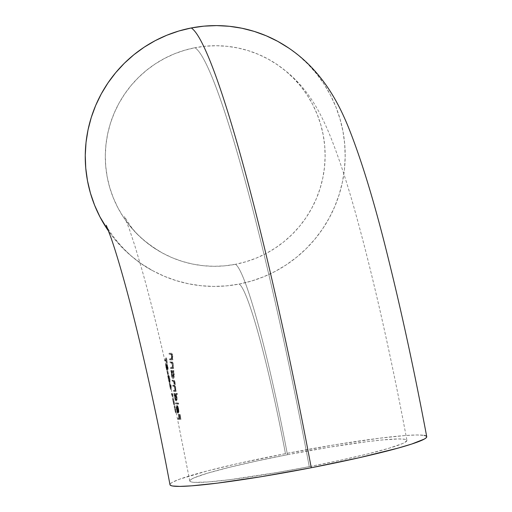 <?xml version="1.0" encoding="UTF-8"?>
<svg xmlns="http://www.w3.org/2000/svg" width="512" height="512" viewBox="0 0 512 512"><rect width="100%" height="100%" fill="white"/><g stroke="black" fill="none" stroke-linecap="round" stroke-linejoin="round"><path stroke-width="0.38" stroke-dasharray="2.56 1.92" d="M426.739 436.749A130.605 9.338 -10.6 0 0 285.453 453.638A130.605 9.338 -10.6 0 0 169.965 484.621L170.554 483.565L172.371 482.304L179.616 479.174L207.347 470.925L237.549 463.635L285.453 453.638A163.936 14.253 -101 0 0 239.181 284.064A163.936 14.253 79 0 1 285.453 453.638L335.315 444.704L379.558 438.208L404.928 435.546L416.845 434.97L424.211 435.379M288.602 47.981L298.758 55.661L308.115 64.307L316.576 73.837L324.064 84.16L330.502 95.174L335.827 106.771L339.994 118.848L342.957 131.277L344.691 143.949L345.178 156.736L344.416 169.517L342.406 182.163L339.168 194.56L334.746 206.586L329.165 218.125L322.49 229.069L314.778 239.302L306.112 248.742L296.57 257.28L286.24 264.851L275.232 271.366L263.642 276.774L251.584 281.018L239.181 284.064L226.547 285.869L213.798 286.426L201.069 285.728L188.474 283.782L176.134 280.602L164.173 276.224L152.704 270.688L141.837 264.045L131.68 256.365L122.323 247.718L113.862 238.189L108.685 231.29A130.605 129.773 118.7 0 0 152.934 270.81A130.605 129.773 118.7 0 0 239.181 284.064A130.605 129.773 118.7 0 0 343.584 175.738A130.605 129.773 118.7 0 0 277.504 41.216M287.443 454.72A184.09 16.006 -101 0 0 235.482 264.301A110.451 109.754 118.7 0 0 323.776 172.691A110.451 109.754 118.7 0 0 267.891 58.931A110.451 109.754 118.7 0 0 194.95 47.725A404.992 35.206 79 0 1 309.261 466.65A110.451 7.898 -10.6 0 0 406.931 440.442A110.451 7.898 -10.6 0 0 287.443 454.72A110.451 7.898 -10.6 0 0 189.773 480.928A110.451 7.898 -10.6 0 0 309.261 466.65A404.992 35.206 -101 0 0 194.95 47.725A110.451 109.754 118.7 0 0 106.662 139.334A110.451 109.754 118.7 0 0 162.541 253.094A110.451 109.754 118.7 0 0 235.482 264.301A184.09 16.006 79 0 1 287.443 454.72L256.557 461.05L229.267 467.347L207.923 473.069L194.374 477.728L191.808 478.97L189.773 480.915L190.323 481.6L191.917 482.086L194.528 482.362L208.224 481.946L229.677 479.693L277.434 472.461L309.261 466.65L340.154 460.32L367.443 454.022L388.781 448.301L402.33 443.642L404.896 442.4L406.931 440.454L406.381 439.77L404.794 439.283L398.56 438.938L382.112 439.981L367.027 441.677L329.613 447.174L287.443 454.72M170.541 386.016L170.016 383.085L171.027 387.277L171.104 385.574L171.309 389.126L170.541 386.016L169.779 386.163L170.541 389.408L170.477 388.467L171.232 388.32L171.29 389.254L170.534 389.402L171.29 389.254L170.029 383.091L169.248 383.386L169.779 386.163L170.541 386.016M174.912 390.323L175.59 389.146L175.347 387.059L174.899 386.272L173.574 386.08L173.446 385.171L174.79 384.928L174.848 382.445L174.4 381.261L172.877 381.005L172.755 380.096L174.381 380.41L174.989 381.715L174.97 385.459L175.648 387.066L175.699 390.394L176.179 391.328L174.304 391.142L174.176 390.234L174.912 390.323L173.408 390.387L173.542 391.296L174.304 391.142L174.176 390.234L174.912 390.323L173.408 390.387L173.542 391.296L175.411 391.482L174.931 390.541L175.008 388.006L175.782 387.859L175.008 388.006L174.195 385.606L174.394 382.912L173.805 380.813L171.987 380.243L172.109 381.152L173.939 381.094L173.165 381.248L174.074 382.598L174.016 385.082L172.678 385.318L172.806 386.227L174.515 386.176L173.747 386.323L174.291 386.573L174.765 388.147L174.694 390.106L174.144 390.47M176.192 397.158L175.411 394.445L177.44 394.381L176.186 394.298L177.146 398.816L176.922 400.877L176.525 401.094L175.475 398.637L174.618 393.222L177.331 393.466L177.44 394.381L176.186 394.298L177.011 397.331L176.243 397.478L177.011 397.331L177.088 397.997L176.89 400.934L176.243 400.8L175.187 397.146L174.426 397.293L175.482 400.947L176.614 401.126M179.59 418.4L178.938 414.387L179.808 418.438L180.518 418.528L180.16 414.534L180.915 419.462L178.842 419.117L178.688 418.208L179.59 418.4L177.926 418.355L178.086 419.264L178.842 419.117L178.688 418.208L177.926 418.355L179.59 418.4L178.938 414.387L178.176 414.534L178.829 418.547L179.59 418.4M177.242 405.53L178.682 408.998L178.918 411.718L178.534 413.05L177.773 411.904L177.133 409.197L176.966 405.862L177.523 410.4L178.285 412.134L177.242 405.53L176.48 405.677L177.523 412.282L176.557 409.491L177.318 409.344L178.285 412.134L177.523 412.282L178.285 412.134L177.242 405.53L177.952 406.406L177.184 406.56L176.48 405.677L177.242 405.53M178.592 403.104L178.714 404.013L176.256 403.725L176.109 402.816L178.592 403.104L175.347 402.963L175.494 403.872L176.256 403.725L176.109 402.816L175.347 402.963L178.592 403.104L178.714 404.013L177.946 404.166L177.818 403.258L178.592 403.104M173.574 371.642L174.272 374.49L174.202 377.242L173.632 378.336L172.851 377.67L171.552 370.445L173.843 370.547L173.933 371.462L173.478 371.45L174.272 374.49L173.491 374.637L172.698 371.603L173.478 371.45M172.006 367.482L172.691 367.302L173.011 366.438L172.832 363.565L172.301 362.848L170.707 362.726L170.611 361.811L172.282 361.946L173.005 362.88L173.402 365.101L173.107 367.52L173.568 367.526L173.651 368.448L171.309 368.352L171.206 367.437L172.006 367.482L170.432 367.59L170.534 368.499L171.309 368.352L171.206 367.437L170.432 367.59L172.627 367.366L171.232 367.629L172.832 367.066L173.062 364.832L172.275 364.986L171.846 367.514L170.432 367.59L170.534 368.499L172.87 368.602L172.787 367.68L172.326 367.667L172.589 364.832L173.376 364.678L172.589 364.832L171.731 362.24L169.837 361.958L169.926 362.88L171.834 363.283L172.275 364.986L173.062 364.832L172.621 363.13L169.926 362.88L170.707 362.726L170.611 361.811L169.837 361.958L172.518 362.086L173.376 364.678L173.107 367.52L172.326 367.667L173.568 367.526L172.787 367.68L173.568 367.526L173.651 368.448L170.534 368.499L172.87 368.602L172.787 367.68L172.326 367.667L172.589 364.832M171.194 358.822L172.122 358.349L172.333 355.482L171.725 354.208L169.901 354.067L169.824 353.146L171.635 353.254L172.39 354.182L172.762 356.838L172.384 358.842L172.883 358.848L172.947 359.77L170.406 359.712L170.317 358.797L171.194 358.822L169.542 358.944L169.632 359.866L170.406 359.712L170.317 358.797L169.542 358.944L172.096 358.394L172.403 356.147L171.616 356.301L171.085 358.848L169.542 358.944L169.632 359.866L172.16 359.923L172.09 359.002L171.597 358.995L171.949 356.141L172.749 355.987L171.949 356.141L171.091 353.549L169.043 353.299L169.12 354.221L171.181 354.592L171.616 356.301L172.403 356.147L171.968 354.438L169.12 354.221L169.901 354.067L169.824 353.146L169.043 353.299L171.885 353.395L172.749 355.987L172.384 358.842L171.597 358.995L172.883 358.848L172.09 359.002L172.883 358.848L172.947 359.77L169.632 359.866L172.16 359.923L172.09 359.002L171.597 358.995L171.949 356.141M175.616 409.696L174.899 406.221L175.603 409.606L174.842 409.754L174.131 406.368L175.552 412.851L174.323 407.27L175.315 412.013L175.245 411.334L176.006 411.187L175.616 409.696L174.854 409.843L175.616 409.696L175.085 407.123L174.323 407.27L175.085 407.123L175.674 409.459L174.912 409.613L175.674 409.459L176.122 411.808L175.36 411.955L176.122 411.808L176.32 412.704L175.552 412.851L176.32 412.704L175.718 409.434L174.957 409.581L175.718 409.434L175.13 406.995L176.077 411.866L175.315 412.013L176.077 411.866L175.616 409.696M174.944 406.515L175.84 410.771L174.95 406.362L174.189 406.509M173.261 398.618L174.131 402.496M173.44 399.437L173.971 401.779L173.21 401.926L172.678 399.578L173.69 404.314L173.715 403.616L174.47 403.469L174.451 404.166L173.69 404.314L174.451 404.166L174.003 401.997L173.242 402.144L174.003 401.997L173.44 399.43L172.672 399.571L173.69 404.314L172.486 398.675L173.882 405.165L173.21 401.926L173.971 401.779L174.445 404.122L173.683 404.269L174.445 404.122L174.643 405.018L173.882 405.165L174.643 405.018L173.997 401.754L173.229 401.901L173.997 401.754L173.248 398.528L172.512 398.822M173.248 398.554L172.115 393.293L172.627 393.946L173.011 396.326L172.128 393.35C161.613 344.902 151.526 303.603 141.875 269.44L134.899 245.92L129.376 229.222L124.448 216.576L130.138 225.453C136.499 234.765 147.206 243.93 162.253 252.934M168.512 375.814L168.698 375.366L169.216 376.192L169.997 379.334L169.914 382.118L168.55 376.25L168.614 375.341L169.216 376.192L169.958 379.11L169.197 379.258L168.461 376.339L167.936 375.514L167.75 375.962L168.205 378.662L168.96 378.515L168.698 375.366L167.75 375.962L169.075 382.125L169.466 381.952L169.197 379.258L169.958 379.11L170.221 381.805L169.99 382.195L169.235 382.336L169.466 381.952M167.75 370.56L168.461 374.426L167.75 370.56L166.88 370.65L167.603 374.515L168.358 374.368L167.635 370.502L166.88 370.65L167.75 370.56L168.461 374.426L167.706 374.573L166.989 370.707L167.75 370.56M167.174 366.413L167.91 368.442L167.258 364.288L168.115 368.333L167.853 369.254L166.464 364.813L167.373 369.779L166.394 365.536L166.509 364.147L167.174 366.413L166.419 366.56L165.581 364.026L165.523 364.794L165.824 366.752L166.586 366.605L166.342 363.878L165.581 364.026L166.342 363.878L166.573 364.32L167.546 367.814L166.79 367.962L166.419 366.56L167.174 366.413M165.331 359.75L166.694 360.154L166.573 357.984L167.347 363.309L166.829 361.062L165.498 360.653L165.331 359.75L164.576 359.891L164.736 360.8L166.829 361.062L164.736 360.8L165.498 360.653L165.331 359.75L166.694 360.154L165.933 360.307L164.576 359.891L165.331 359.75M235.482 264.301L224.8 265.83L214.022 266.304L203.251 265.715L192.602 264.064L182.17 261.376L172.051 257.677L162.349 252.992L153.158 247.379L144.57 240.883L136.653 233.568L129.498 225.51L123.168 216.781L117.728 207.462L113.222 197.658L109.696 187.443L107.187 176.928L105.722 166.214L105.312 155.405L105.958 144.595L107.661 133.894L110.394 123.411L114.138 113.242L118.854 103.482L124.499 94.234L131.021 85.574L138.349 77.594L146.419 70.368L155.155 63.968L164.467 58.458L174.266 53.882L184.461 50.298L194.95 47.725L205.638 46.195L216.416 45.722L227.187 46.317L237.837 47.962L248.269 50.65L258.387 54.355L268.083 59.034L277.274 64.653L285.869 71.142L293.779 78.458L300.934 86.515L307.27 95.245L312.71 104.563L317.216 114.374L320.742 124.582L323.245 135.098L324.71 145.811L325.126 156.627L324.48 167.43L322.778 178.131L320.045 188.614L316.301 198.784L311.584 208.544L305.939 217.792L299.418 226.451L292.083 234.432L284.013 241.658L275.283 248.058L265.971 253.568L256.173 258.144L245.978 261.734L235.482 264.301M179.162 414.419L178.176 414.534L179.162 414.419L179.808 418.438L179.046 418.586L178.4 414.566L179.162 414.419M180.518 418.528L179.046 418.586L180.518 418.528L179.898 414.509L179.13 414.656L179.75 418.675L180.518 418.528M180.16 414.534L179.13 414.656L180.16 414.534L180.915 419.462L180.147 419.61L179.392 414.682L180.16 414.534M178.842 419.117L180.915 419.462L178.842 419.117M179.392 414.682L179.75 418.675L179.046 418.586L178.4 414.566L178.829 418.547L177.926 418.355L178.086 419.264L180.147 419.61L179.392 414.682M178.016 406.56L178.752 409.427L177.984 409.574L177.184 406.56L177.952 406.406M178.867 412.282L178.106 412.429L177.984 409.574L178.752 409.427L178.714 412.883L177.709 413.197L178.106 412.429L178.867 412.282M177.709 413.197L178.131 412.16L177.984 409.574L177.306 406.848L176.48 405.677L177.523 412.282L176.762 410.547L176.205 406.01L176.659 410.816L177.709 413.197L178.47 413.05L177.133 409.197L176.371 409.344L177.133 409.197L176.966 405.862L176.205 406.01L176.966 405.862L177.184 406.682L176.416 406.829L177.184 406.682L177.318 409.344L176.557 409.491L176.16 406.266L176.506 410.086L177.376 412.877L177.946 413.03M177.581 406.464L176.819 406.611L177.76 409.504L178.522 409.357L178.106 407.507L177.581 406.464L178.464 412.07L178.643 410.368L178.522 409.357L177.76 409.504L177.894 411.392L178.656 411.238L177.894 411.392L177.696 412.218L178.464 412.07L177.696 412.218L176.819 406.611L177.581 406.464L178.464 412.07L178.662 410.829L177.581 406.464M177.76 409.504L177.696 412.218L176.819 406.611L177.76 409.504M176.256 403.725L178.714 404.013L176.256 403.725M177.818 403.258L175.347 402.963L175.494 403.872L177.946 404.166L177.818 403.258M176.371 398.848L175.411 394.445L176.666 394.528L176.55 393.613L173.856 393.37L174.426 397.293L175.187 397.146L175.034 394.17L173.99 394.278L174.752 394.131L174.618 393.222L173.856 393.37L177.331 393.466L176.55 393.613L177.331 393.466L177.44 394.381L176.666 394.528L176.55 393.613L173.856 393.37L175.482 400.947L176.154 401.024L176.243 397.478M175.942 400.16L175.117 399.418L174.477 396.006L174.835 394.387L176 397.446L176.768 397.299L176 397.446L175.712 400.365L176.71 400.013L176.55 396.141L175.597 394.24L175.373 397.146L175.878 399.27L176.71 400.013M176.48 400.218L175.424 400.09L174.611 397.293L175.373 397.146L174.611 397.293L174.592 394.566L175.597 394.24L175.226 395.501L175.731 398.81L176.55 400.205L176.87 398.432L176.25 395.149L175.674 394.259L174.835 394.387L176 397.446L175.712 400.365M175.462 389.952L175.533 388L174.765 388.147L175.533 388L175.059 386.419L172.806 386.227L173.574 386.08L173.446 385.171L172.678 385.318L174.163 385.242M174.496 386.963L174.816 389.293L174.438 390.432M174.816 384.858L174.912 382.906L174.138 383.053L174.912 382.906L174.483 381.363L172.109 381.152L172.877 381.005L172.755 380.096L171.987 380.243L173.83 380.179M173.728 381.542L174.118 384.742L173.722 385.363L172.678 385.318L172.806 386.227L173.747 386.323M174.598 380.698L175.168 382.758L174.394 382.912L175.168 382.758L175.232 383.878L174.97 385.459L174.195 385.606L174.97 385.459L175.424 386.266L175.859 389.382L175.091 389.53L175.859 389.382L175.789 390.01L174.931 390.541L176.064 390.419L175.29 390.566L176.064 390.419L176.179 391.328L173.542 391.296L175.411 391.482L174.931 390.541L175.008 388.006M174.931 387.526L174.195 385.606L174.432 383.341L173.805 380.813L171.987 380.243L172.109 381.152L173.165 381.248M173.722 385.363L173.395 385.389M173.562 376.019L173.491 374.637L174.272 374.49L174.336 375.334L174.163 377.446L173.523 378.349L172.634 377.165L171.987 374.394L171.219 374.541L172.307 378.195L173.523 378.349M172.019 371.379L171.245 371.533L171.219 374.541L171.987 374.394L172.019 371.379L170.886 371.507L172.019 371.379M171.552 370.445L170.778 370.592L170.886 371.507L171.654 371.36L171.552 370.445L173.843 370.547L171.552 370.445M173.933 371.462L173.152 371.616L173.062 370.701L173.843 370.547L173.933 371.462M173.978 374.464L173.197 374.618L172.922 377.408L172.467 377.517L171.949 376.659L171.462 374.528L172.23 374.381L173.414 377.434L172.64 377.587L173.158 376.736L173.197 374.618L173.978 374.464L173.478 372.314L172.73 371.424L171.955 371.571L172.704 372.467L173.197 374.618L172.704 372.467L172.141 371.629L171.654 371.75L172.646 371.43L172.166 372.717L172.429 375.526L173.242 377.37L173.939 376.582L173.786 373.299L172.646 371.43M171.866 371.584L171.462 374.528L171.654 371.75M170.778 370.592L171.245 371.533L171.482 376.045L172.307 378.195L172.858 378.49L173.555 376.141L172.698 371.603L173.152 371.616L173.062 370.701L170.778 370.592M171.936 362.47L169.837 361.958L169.926 362.88L171.834 363.283L172.301 365.427L171.846 367.514L172.627 367.366M171.846 367.514L171.232 367.629M170.982 353.472L169.043 353.299L169.12 354.221L171.181 354.592L171.629 356.742L171.085 358.848L171.866 358.694M171.085 358.848L170.406 358.976M175.84 410.771L175.085 410.925L175.84 410.771L175.123 407.008L176.077 411.866M174.95 406.362L174.131 406.362L175.552 412.851L174.131 406.406L174.893 406.221L175.104 407.258M176.006 411.187L175.245 411.334L174.426 407.219L175.181 407.072L174.368 407.155L175.123 407.008L174.368 407.155L175.053 410.56L175.814 410.413L175.085 410.925L174.842 409.754L175.603 409.606M174.368 407.155L175.315 412.013L174.368 407.155M174.56 408.454L174.182 406.656M174.362 407.373L175.085 407.117M174.483 408.096L174.573 408.493M174.758 409.382L174.854 409.843M175.315 412.013L175.245 411.334M174.246 403.072L174.266 402.701L173.485 403.219L174.246 403.072L173.485 403.219L173.248 402.048L174.01 401.901L173.248 402.048L172.486 398.675L173.882 405.165L172.678 399.584M173.274 398.675L172.531 398.886M173.594 399.29L172.832 399.437L173.67 399.354L172.909 399.501L173.67 399.354L174.47 403.469L173.715 403.616L172.832 399.437L173.504 402.848L174.266 402.701L173.594 399.29M172.71 394.784L171.955 394.931L172.256 396.474L173.011 396.326L172.71 394.784L172.314 394.189L171.552 394.336L171.955 394.931L172.71 394.784M172.115 393.293L172.627 393.946L171.872 394.086L171.354 393.44L172.115 393.293L171.354 393.44L171.552 394.336L172.314 394.189M172.986 395.802L172.224 395.949L171.872 394.086L172.627 393.946L172.986 395.802L173.011 396.326L172.256 396.474L172.224 395.949L172.986 395.802M171.552 394.336L172.256 396.474L171.872 394.086L171.354 393.44L171.565 394.406L171.354 393.44M169.274 383.238L169.779 386.163L170.566 386.035L171.104 388.352L170.79 386.374L170.035 386.522L170.342 388.499L171.104 388.352L170.874 386.778L170.208 383.987L170.566 386.035L169.805 386.182L169.453 384.134L170.208 383.987L171.104 388.352L170.342 388.499L169.805 386.182L170.515 389.363L170.342 385.722L170.272 387.424L169.274 383.238L170.029 383.091L170.835 386.246L170.074 386.394L170.835 386.246L171.027 387.277L170.272 387.424L171.027 387.277L170.912 384.851L170.157 384.998L170.912 384.851L171.104 385.574L170.342 385.722L171.104 385.574L171.232 388.32L170.477 388.467L170.342 385.722L170.272 387.424L169.248 383.386M170.298 387.974L169.453 384.134L170.035 386.522L170.79 386.374L170.707 385.952L170.227 384.006L169.453 384.134L170.342 388.499L171.11 388.358L171.053 387.821M169.51 384.717L169.44 384.128L170.202 383.981M170.195 384L170.272 384.57M170.221 381.805L169.837 381.978L168.96 378.515L168.205 378.662L168.57 380.352L169.158 382.266L169.466 381.722L168.838 377.549L167.936 375.514L168.698 375.366M169.235 382.336L169.99 382.195M169.818 381.293L168.934 381.293L168.256 378.694L169.011 378.547L169.536 380.755L170.01 381.056L169.248 376.851L168.704 376.506L169.011 378.547L168.256 378.694L167.949 376.653L168.704 376.506L168.109 376.416L168.864 376.269L169.696 381.146L169.818 379.027L169.056 379.174L169.818 379.027L169.094 376.531L168.109 376.416L169.056 379.174L169.056 381.44L170.01 381.056M167.949 376.653L168.646 377.434L169.254 381.203L168.608 380.275L168.109 376.416M167.936 375.514L167.75 375.962M168.358 374.368L167.603 374.515L168.358 374.368M166.989 370.707L167.706 374.573L166.989 370.707M166.419 366.56L165.581 364.026L166.342 363.878M167.846 368.538L167.091 368.685L166.79 367.962L167.546 367.814L167.846 368.538L167.808 367.11L167.046 367.258L167.091 368.685L167.917 368.115M168.102 369.299L167.68 368.806L166.925 368.954L167.347 369.446L167.206 367.2L167.968 367.053L168.102 369.299L167.232 369.587L166.496 364.435L167.258 364.288L167.968 367.053L167.206 367.2L166.496 364.435L166.522 365.229L167.283 365.082L167.258 364.288L166.496 364.435L167.046 367.258L167.808 367.11L167.283 365.082L166.522 365.229L167.123 367.802L167.091 368.685L166.79 367.962M165.824 365.05L166.688 365.19L166.502 364.781L165.747 364.928L166.451 367.232L167.213 367.091L166.688 365.19L165.933 365.338L166.925 368.954L167.68 368.806L167.213 367.091L166.451 367.232L167.091 369.402L167.994 369.44M166.682 366.662L165.926 366.81L165.747 364.928L166.502 364.781L167.264 368.96L166.509 369.107L165.926 366.81L166.682 366.662M165.581 364.026L166.611 369.926L167.373 369.779L166.586 366.605L165.824 366.752L166.611 369.926L166.509 369.107L167.264 368.96L167.373 369.779L166.611 369.926L165.997 367.168L165.722 364.934L166.49 364.781L166.477 365.338M165.715 365.478L165.722 364.934M167.149 368.595L167.859 368.538M166.368 357.952L165.606 358.099L165.933 360.307L166.694 360.154L166.573 357.984L165.606 358.099L166.368 357.952M167.347 363.309L166.586 363.462L165.811 358.131L166.573 357.984L167.347 363.309L166.406 363.418L167.347 363.309M166.829 361.062L166.067 361.21L166.406 363.418L167.162 363.27L166.829 361.062M166.586 363.462L165.606 358.099L165.933 360.307L164.576 359.891L164.736 360.8L166.067 361.21L166.586 363.462M106.259 225.242C104.154 222.918 121.376 254.618 152.589 270.624M268.186 59.091C304.672 79.731 318.893 109.92 328.365 131.526C338.131 154.963 347.859 184.614 357.555 220.48C374.099 280.653 392.064 360.902 406.918 440.365M189.786 481.005L176.038 411.712M174.976 406.656L173.44 399.443M177.773 413.197L178.541 413.05M175.77 400.358L176.531 400.211M174.765 394.394L175.533 394.246M174.349 390.464L175.117 390.317M173.632 385.382L174.406 385.235M171.616 367.61L172.397 367.462M170.829 358.95L171.616 358.797M174.816 409.651L175.277 411.872M172.48 398.662L173.242 398.515M172.486 398.714L172.678 399.603M170.541 389.408L171.302 389.261M169.254 383.232L170.016 383.085M167.846 375.488L168.608 375.341M169.318 382.368L170.08 382.221M168.038 376.397L168.8 376.25M169.146 381.459L169.901 381.312M167.264 369.587L168.026 369.44"/><path stroke-width="0.77" d="M424.211 435.379L426.093 435.949L426.739 436.762L426.15 437.805L424.333 439.066L411.731 444.038L397.798 448.179L359.155 457.734L311.251 467.738L261.389 476.666L217.152 483.162L191.776 485.824L179.859 486.4L172.493 485.99L170.611 485.421L169.965 484.608A130.605 9.338 -10.6 0 0 311.251 467.738A425.146 36.96 -101 0 0 191.258 27.968A130.605 129.773 118.7 0 0 108.685 231.29L99.936 216.851L94.611 205.254L90.445 193.178L87.482 180.749L85.747 168.077L85.261 155.29L86.022 142.509L88.032 129.862L91.264 117.466L95.693 105.44L101.274 93.901L107.949 82.957L115.661 72.723L124.326 63.283L133.869 54.746L144.198 47.174L155.206 40.659L166.797 35.251L178.848 31.008L191.258 27.968A425.146 36.96 79 0 1 311.251 467.738A130.605 9.338 -10.6 0 0 426.739 436.749M277.504 41.216A130.605 129.773 118.7 0 0 191.258 27.968L203.891 26.157L216.634 25.6L229.37 26.298L241.965 28.25L254.298 31.424L266.259 35.802L277.728 41.338L288.602 47.981M169.978 484.71C155.962 409.568 138.56 332.512 124.032 280.448C119.066 262.669 114.765 248.557 111.13 238.106L106.304 225.338M426.726 436.659C414.803 373.126 402.054 313.958 388.467 259.162C375.008 204.23 361.651 160.243 348.403 127.2C337.76 101.165 319.11 64.115 277.85 41.408"/></g></svg>
